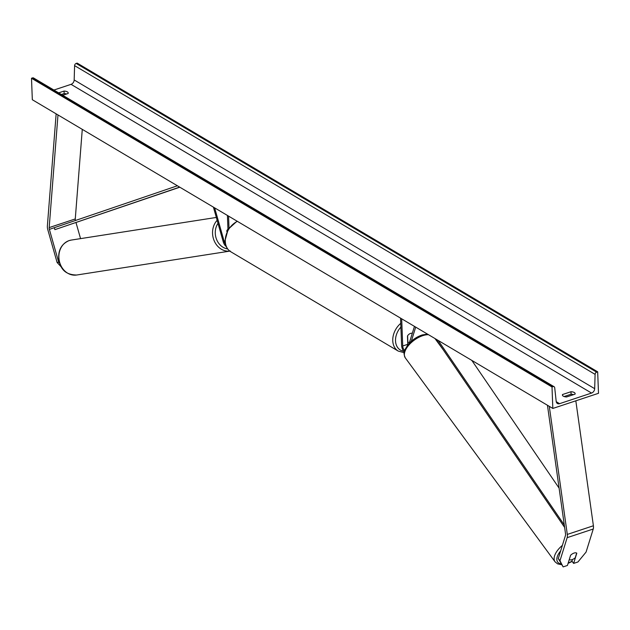 <?xml version="1.0" encoding="UTF-8"?>
<svg xmlns="http://www.w3.org/2000/svg" width="630" height="630" viewBox="0 0 630 630"><rect width="100%" height="100%" fill="white"/><g stroke="black" fill="none" stroke-linecap="round" stroke-linejoin="round"><path stroke-width="0.94" d="M568.221 562.937A15.695 7.985 143.7 0 0 571.953 561.204L573.631 563.409L576.804 553.203A4.969 2.465 142.3 0 0 574.064 553.061A4.969 2.465 142.3 0 0 570.599 555.258L567.433 565.464L563.133 566.89L558.29 558.55L565.457 535.484A3.181 1.591 -108.3 0 0 565.582 534.374A3.181 1.591 -108.3 0 0 565.535 533.862L547.454 405.263M571.945 561.228L572.481 559.487M558.29 558.55L559.976 560.739L567.15 537.666A6.355 3.189 -108.3 0 0 567.394 535.445A6.355 3.189 -108.3 0 0 567.299 534.421L549.289 406.35M573.631 563.409L577.93 561.984L586.073 552.077L593.247 529.011A6.355 3.189 -108.3 0 0 593.491 526.79A6.355 3.189 -108.3 0 0 593.397 525.766L575.828 400.822M559.976 560.739L563.133 566.89M80.553 238.628L76.009 222.603M59.63 263.245L58.692 262.238L49.376 229.383A3.181 1.591 71.7 0 1 49.164 228.076A3.181 1.591 71.7 0 1 49.171 227.595L57.984 114.951M58.692 262.238L57.102 262.474L47.785 229.619A6.355 3.189 71.7 0 1 47.352 227.005A6.355 3.189 71.7 0 1 47.368 226.036L56.149 113.857M75.427 220.547A3.181 1.591 71.7 0 1 75.261 219.421A3.181 1.591 71.7 0 1 75.269 218.941L82.278 129.355M57.102 262.474L61.393 267.089M226.202 246.519A5.961 2.992 71.7 0 1 223.217 241.731L213.405 207.128M225.335 243.905A3.969 1.992 71.7 0 1 224.209 241.581L214.649 207.868M226.918 231.604L226.753 231.021A4.969 4.276 -98.5 0 1 227.95 229.17M227.422 215.444L227.966 229.596M228.556 216.121L229.013 227.981M411.303 341.271L415.698 327.12M400.546 318.126L401.593 345.311A5.961 2.992 -108.3 0 0 404.263 351.942M401.68 318.804L402.727 345.98A3.969 1.992 -108.3 0 0 404.649 350.54M409.421 342.57A4.969 3.717 -59.3 0 1 408.138 342.177A4.969 3.717 -59.3 0 1 407.854 341.988L407.618 335.774A4.969 3.717 -59.3 0 1 412.303 333.294A4.969 3.717 120.7 0 0 407.46 336.026L407.783 344.303A3.969 1.992 -108.3 0 0 407.838 344.917M409.177 343.35L414.453 326.379M576.678 553.109L575.237 557.747A4.969 2.528 -36.3 0 1 571.938 559.684A4.969 2.528 -36.3 0 1 569.268 559.566L570.607 555.258M552.825 408.445L598.5 393.301L597.673 371.826L596.657 372.165A1.984 1.488 120.7 0 0 595.098 374.362L594.681 388.678A3.969 2.977 -59.3 0 1 591.554 393.065L559.582 403.673A3.969 2.977 -59.3 0 1 557.416 403.507A3.969 2.977 -59.3 0 1 556.203 401.436L554.707 387.749A1.984 1.488 120.7 0 0 554.101 386.718A1.984 1.488 120.7 0 0 553.022 386.639L552.006 386.97L552.825 408.445L32.327 99.729L31.5 78.254L552.006 386.97M564.126 396.538L571.079 394.23A4.969 2.15 177.8 0 1 573.528 394.648M66.607 93.988A4.969 2.15 -2.2 0 0 64.158 93.571L61.393 94.484M562.503 394.537L570.985 391.726A4.969 2.15 177.8 0 1 575.151 393.687A4.969 2.15 177.8 0 1 575.056 394.144L566.575 396.955A4.969 2.15 177.8 0 1 563.291 396.16A4.969 2.15 177.8 0 1 562.401 395.002A4.969 2.15 177.8 0 1 562.503 394.537L562.535 395.451M597.673 371.826L77.175 63.11L76.159 63.449A1.984 1.488 120.7 0 0 74.592 65.638L74.175 79.963A3.969 2.977 -59.3 0 1 71.048 84.349L53.896 90.043M62.724 95.272L68.134 93.476A4.969 2.15 -2.2 0 0 68.229 93.02A4.969 2.15 -2.2 0 0 64.055 91.067L58.653 92.854M554.101 386.718L33.603 78.002A1.984 1.488 120.7 0 0 32.516 77.915L31.5 78.254M570.985 391.726L571.079 394.23M64.055 91.067L64.158 93.571M227.95 229.194A4.969 4.213 -98.9 0 0 226.902 230.745L226.855 230.753M226.902 230.745L227.06 231.297M564.291 524.987L438.181 340.444M559.101 488.124L471.823 360.407M564.637 527.444L435.928 339.113M49.376 229.383L177.4 185.779M54.275 227.761L54.897 229.643L179.81 187.204M54.897 229.643L179.652 187.11M567.299 534.421L593.397 525.766M567.15 537.666L593.247 529.011M49.171 227.595L75.269 218.941M224.209 241.581L224.965 241.329M402.727 345.98L407.783 344.303M400.893 327.08A15.695 11.757 120.7 0 0 395.522 340.838A15.695 11.757 120.7 0 0 403.649 351.217M404.145 352.65L398.262 351.099A17.679 13.246 -59.3 0 1 392.758 340.704A17.679 13.246 -59.3 0 1 400.751 323.355M237.4 221.358A17.679 13.246 120.7 0 0 225.296 241.377A17.679 13.246 120.7 0 0 230.793 251.772C227.139 249.433 225.193 245.818 224.941 240.912L228.17 229.265L237.061 221.161M560.668 550.896A15.695 7.985 143.7 0 0 561.039 563.921M561.424 564.661L557.621 563.874L555.077 561.842A17.679 9.001 -36.3 0 1 562.377 545.391M428.463 334.688A17.679 9.001 143.7 0 0 423.25 335.507A17.679 9.001 143.7 0 0 408.209 345.862A17.679 9.001 143.7 0 0 405.303 357.879C402.302 350.91 405.224 350.059 407.366 345.523C411.327 340.468 416.288 336.94 422.258 334.94L427.526 334.128M71.048 84.349L591.554 393.065M556.235 401.688L559.582 403.673M76.159 63.449L596.657 372.165M32.516 77.915L553.022 386.639M74.175 79.963L594.681 388.678M74.592 65.638L595.098 374.362M71.214 240.085L69.04 240.613C61.228 244.086 57.834 250.614 58.873 260.214C60.386 266.427 63.047 274.79 76.671 275.019A17.679 15.002 -98.9 0 1 59.354 261.111A17.679 15.002 -98.9 0 1 69.135 240.597A17.679 15.002 -98.9 0 1 71.214 240.085L216.326 217.445M217.137 220.303A17.679 15.002 81.1 0 0 214.09 240.55A17.679 15.002 81.1 0 0 229.808 251.11M227.627 248.929A15.695 13.317 -98.9 0 1 216.444 239.093A15.695 13.317 -98.9 0 1 217.996 223.335M398.262 351.099L230.793 251.772M555.077 561.842L405.303 357.879M443.189 349.729L434.968 338.546M568.087 563.346L572.111 561.448M76.671 275.019L230.336 251.039"/></g></svg>
